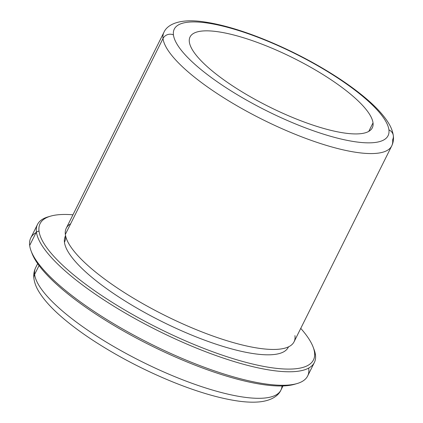 <?xml version="1.0" encoding="UTF-8"?>
<svg xmlns="http://www.w3.org/2000/svg" width="423" height="423" viewBox="0 0 423 423"><rect width="100%" height="100%" fill="white"/><g stroke="black" fill="none" stroke-linecap="round" stroke-linejoin="round"><path stroke-width="0.63" d="M373.023 122.871L368.787 131.368L373.023 122.871A101.821 27.209 26.5 0 0 277.239 50.48A101.821 27.209 26.5 0 0 189.335 41.898A101.821 27.209 -153.5 0 1 190.059 36.954A101.821 27.209 -153.5 0 1 285.298 54.149A101.821 27.209 -153.5 0 1 373.023 122.871A101.821 27.209 -153.5 0 1 372.303 127.82A101.821 27.209 -153.5 0 1 277.065 110.62A101.821 27.209 -153.5 0 1 189.335 41.898A101.821 27.209 26.5 0 0 285.123 114.289A101.821 27.209 26.5 0 0 373.023 122.871M173.441 34.892A119.445 31.921 -153.5 0 1 276.557 44.96A119.445 31.921 -153.5 0 1 388.922 129.877A119.445 31.921 -153.5 0 1 285.805 119.809A119.445 31.921 -153.5 0 1 173.441 34.892A7.831 7.434 173 0 0 163.008 38.53A127.275 34.014 -153.5 0 1 163.907 32.349A127.275 34.014 26.5 0 0 163.008 38.53A7.831 7.434 -7 0 1 173.441 34.892A119.445 31.921 26.5 0 0 285.805 119.809A119.445 31.921 26.5 0 0 388.922 129.877A119.445 31.921 26.5 0 0 276.557 44.96A119.445 31.921 26.5 0 0 173.441 34.892M391.719 145.93L294.054 341.81A127.275 34.014 -153.5 0 1 175.006 320.317A127.275 34.014 -153.5 0 1 65.343 234.411L163.008 38.53A127.275 34.014 26.5 0 0 272.671 124.436A127.275 34.014 26.5 0 0 391.719 145.93A127.275 34.014 26.5 0 0 392.618 139.749A7.831 7.434 173 0 0 393.327 135.672A7.831 7.434 173 0 0 388.922 129.877A7.831 7.434 -7 0 1 393.327 135.672C393.813 139.215 393.274 142.636 391.719 145.93A127.275 34.014 -153.5 0 1 272.671 124.436A127.275 34.014 -153.5 0 1 163.008 38.53L65.343 234.411A127.275 34.014 -153.5 0 1 66.247 228.23L163.907 32.349C167.561 23.905 180.838 18.358 204.013 21.874C221.266 24.365 241.327 30.207 264.19 39.413C290.088 49.956 314.374 62.541 337.052 77.16C347.056 83.659 355.955 90.125 363.738 96.555C375.153 105.946 383.418 114.792 388.541 123.093C391.127 127.238 392.718 131.437 393.327 135.672M70.641 223.793A127.275 34.014 26.5 0 0 65.343 234.411A127.275 34.014 26.5 0 0 65.713 236.372A127.275 34.014 26.5 0 0 164.975 315.463A127.275 34.014 26.5 0 0 287.873 347.14A127.275 34.014 26.5 0 0 294.953 335.629M288.692 346.701L288.232 347.341A124.536 33.28 -153.5 0 1 171.749 326.313A124.536 33.28 -153.5 0 1 64.449 242.257A124.536 33.28 -153.5 0 1 65.332 236.208A124.536 33.28 26.5 0 0 64.449 242.257A12.558 11.918 173 0 0 65.613 235.949A12.558 11.918 -7 0 1 64.449 242.257A124.536 33.28 26.5 0 0 172.605 326.715A124.536 33.28 26.5 0 0 288.449 346.881M313.157 347.119L314.062 349.52A154.691 41.338 -153.5 0 1 315.473 354.971L314.548 352.507A152.729 40.814 26.5 0 0 313.157 347.119A152.729 40.814 26.5 0 0 300.753 328.375A152.729 40.814 -153.5 0 1 314.548 352.507A152.729 40.814 -153.5 0 1 182.699 339.632A152.729 40.814 -153.5 0 1 39.016 231.048A152.729 40.814 -153.5 0 1 72.946 214.794A152.729 40.814 26.5 0 0 50.511 216.169A152.729 40.814 26.5 0 0 39.016 231.048A152.729 40.814 26.5 0 0 182.699 339.632A152.729 40.814 26.5 0 0 314.548 352.507L315.473 354.971A154.691 41.338 -153.5 0 1 181.932 341.937A154.691 41.338 -153.5 0 1 36.41 231.957L39.016 231.048L36.41 231.957A154.691 41.338 -153.5 0 1 48.048 216.888L50.511 216.169M314.379 362.485L307.643 375.994A154.691 41.338 -153.5 0 1 162.955 349.874A154.691 41.338 -153.5 0 1 29.673 245.467L36.41 231.957A154.691 41.338 26.5 0 0 169.692 336.364A154.691 41.338 26.5 0 0 314.379 362.485A154.691 41.338 26.5 0 0 315.473 354.971A154.691 41.338 26.5 0 0 313.575 348.303M49.317 216.55A154.691 41.338 26.5 0 0 37.504 224.444A154.691 41.338 26.5 0 0 36.41 231.957L29.673 245.467A154.691 41.338 -153.5 0 1 30.768 237.953L37.504 224.444M36.108 232.555A154.691 41.338 26.5 0 0 29.673 245.467A154.691 41.338 26.5 0 0 31.085 250.918A154.691 41.338 26.5 0 0 150.762 343.968A154.691 41.338 26.5 0 0 297.099 383.55A154.691 41.338 26.5 0 0 308.737 368.481M31.572 252.134A152.729 40.814 26.5 0 0 150.149 345.189A152.729 40.814 26.5 0 0 295.83 383.888A152.729 40.814 -153.5 0 1 294.635 384.269A152.729 40.814 -153.5 0 1 150.149 345.189A152.729 40.814 -153.5 0 1 31.989 253.319L31.085 250.918M282.998 385.935L280.925 390.085A137.068 36.632 -153.5 0 1 152.719 366.937A137.068 36.632 -153.5 0 1 34.623 274.427L39.053 265.538L34.623 274.427A137.068 36.632 26.5 0 0 152.719 366.937A137.068 36.632 26.5 0 0 280.925 390.085A137.068 36.632 26.5 0 0 281.988 385.966M37.663 263.619L35.595 267.77A137.068 36.632 26.5 0 0 34.623 274.427A137.068 36.632 -153.5 0 1 35.595 267.77C33.967 271.201 33.406 274.781 33.914 278.498A7.831 7.434 -7 0 1 34.623 274.427A7.831 7.434 173 0 0 33.914 278.498C34.527 282.834 36.14 287.154 38.757 291.447C44.214 300.462 53.198 310.117 65.702 320.407C74.104 327.349 83.706 334.329 94.519 341.35C119.016 357.144 145.258 370.738 173.24 382.138C197.943 392.079 219.595 398.387 238.197 401.067C246.334 402.21 253.514 402.474 259.738 401.85C271.55 400.581 278.44 395.685 280.925 390.085M65.332 236.208L65.565 235.452M297.099 383.55L294.635 384.269"/></g></svg>
